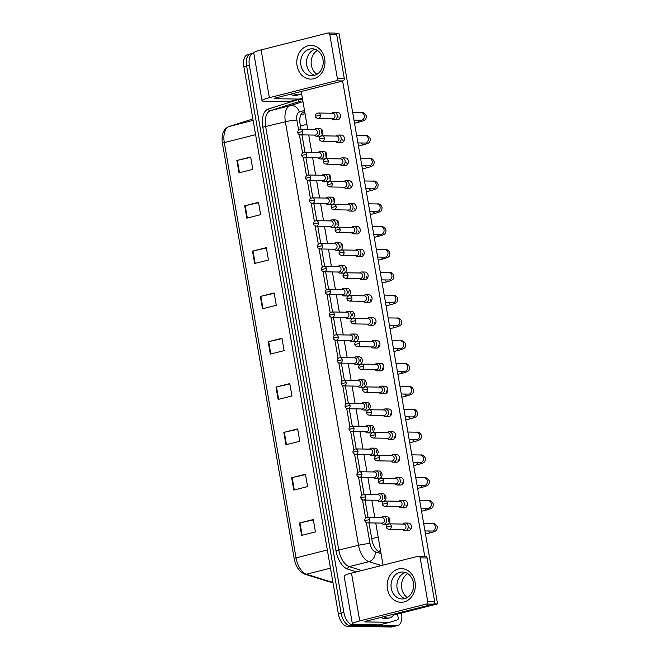 <?xml version="1.0" encoding="UTF-8"?>
<svg xmlns="http://www.w3.org/2000/svg" width="660" height="660" viewBox="0 0 660 660"><rect width="100%" height="100%" fill="white"/><g stroke="black" fill="none" stroke-linecap="round" stroke-linejoin="round"><path stroke-width="0.99" d="M305.011 113.454L300.721 115.154M401.495 613.016L401.552 613.355A12.631 6.748 -104.2 0 1 397.733 625.49L394.969 626.191A12.631 6.748 -104.2 0 1 394.003 626.299L350.179 625.622A12.631 6.748 -104.2 0 1 341.121 613.156L246.625 66.041A12.631 6.748 -104.2 0 1 250.445 53.905L247.681 54.599A12.631 6.748 -104.2 0 0 243.862 66.743L338.365 613.849A12.631 6.748 -104.2 0 0 347.416 626.323L391.248 627A12.631 6.748 -104.2 0 0 392.213 626.893L394.969 626.191A12.631 6.748 -104.2 0 1 394.003 626.299L350.179 625.622A12.631 6.748 -104.2 0 1 341.121 613.156L246.625 66.041A12.631 6.748 -104.2 0 1 250.445 53.905A12.631 6.748 -104.2 0 1 251.41 53.79M252.516 251.122L266.326 247.632L268.455 259.99L254.653 263.48L252.516 251.122L253.027 251.006L255.164 263.356M244.695 205.804L258.497 202.315L260.634 214.673L246.823 218.163L244.695 205.804L245.198 205.689L247.335 218.039M236.866 160.487L250.668 156.998L252.805 169.356L239.002 172.846L236.866 160.487L237.369 160.363L239.506 172.722M276.004 387.082L289.806 383.584L291.943 395.942L278.14 399.44L276.004 387.082L276.507 386.958L278.644 399.308M283.833 432.399L297.635 428.901L299.772 441.26L285.962 444.757L283.833 432.399L284.336 432.275L286.473 444.626M291.654 477.716L305.464 474.218L307.593 486.577L293.791 490.075L291.654 477.716L292.165 477.592L294.302 489.943M299.483 523.034L313.294 519.535L315.422 531.894L301.62 535.392L299.483 523.034L299.995 522.91L302.123 535.26M260.345 296.439L274.147 292.949L276.284 305.308L262.482 308.798L260.345 296.439L260.857 296.323L262.985 308.674M268.174 341.756L281.977 338.266L284.113 350.625L270.311 354.123L268.174 341.756L268.686 341.641L270.814 353.991M282.043 338.638L268.686 341.641M274.213 293.32L260.857 296.323M313.351 519.907L299.995 522.91M305.522 474.589L292.165 477.592M297.701 429.272L284.336 432.275M289.872 383.955L276.507 386.958M250.734 157.361L237.369 160.363M258.563 202.686L245.198 205.689M266.384 248.003L253.027 251.006M397.733 625.49A12.631 6.748 -104.2 0 1 396.767 625.606L352.943 624.921A12.631 6.748 -104.2 0 1 343.885 612.455L249.381 65.348A12.631 6.748 -104.2 0 1 253.201 53.204A12.631 6.748 -104.2 0 1 253.786 53.105M368.989 522.893L371.902 539.723A12.631 6.748 75.8 0 0 379.723 551.983L380.812 552.321M304.705 111.705L303.724 112.018A12.631 6.748 75.8 0 0 300.11 124.096L301.026 129.401M301.975 134.887L304.969 152.221M305.918 157.715L308.913 175.048M309.862 180.535L312.848 197.868M313.797 203.362L316.792 220.696M317.74 226.182L320.735 243.515M321.684 249.01L324.679 266.343M325.627 271.829L328.622 289.162M329.571 294.657L332.566 311.99M333.514 317.476L336.509 334.81M337.458 340.304L340.445 357.637M341.393 363.124L344.388 380.457M345.337 385.951L348.332 403.285M349.28 408.771L352.275 426.104M353.224 431.599L356.218 448.932M357.167 454.427L360.162 471.76M361.111 477.246L364.105 494.579M365.054 500.074L368.049 517.407M402.831 529.534L403.012 529.724A3.787 3.168 -89.1 0 0 405.017 530.623A3.787 3.168 -89.1 0 0 405.718 530.541A3.787 3.168 -89.1 0 0 408.185 526.045A3.787 3.168 -89.1 0 0 405.141 523.042A3.787 3.168 -89.1 0 0 404.44 523.124A3.787 3.168 -89.1 0 0 403.103 523.875L402.913 524.057M391.339 526.02A2.739 2.293 -89.1 0 1 389.053 529.32L403.656 529.551A2.739 2.293 -89.1 0 0 404.159 529.485A2.739 2.293 -89.1 0 0 405.941 526.243A2.739 2.293 -89.1 0 0 403.738 524.073L389.136 523.85C387.098 524.296 386.183 525.36 386.397 527.051L391.339 526.02A2.739 2.293 -89.1 0 0 389.136 523.85M381.257 523.083L381.447 523.273A3.787 3.168 -89.1 0 0 383.443 524.172A3.787 3.168 -89.1 0 0 384.145 524.089A3.787 3.168 -89.1 0 0 386.661 520.014A3.787 3.168 -89.1 0 0 383.567 516.59A3.787 3.168 -89.1 0 0 382.866 516.673A3.787 3.168 -89.1 0 0 381.538 517.423L381.34 517.613M369.765 519.568A2.739 2.293 -89.1 0 1 367.48 522.868L382.082 523.099A2.739 2.293 -89.1 0 0 382.585 523.034A2.739 2.293 -89.1 0 0 384.367 519.791A2.739 2.293 -89.1 0 0 382.165 517.621L367.562 517.399C365.524 517.844 364.609 518.909 364.823 520.6L369.765 519.568A2.739 2.293 -89.1 0 0 367.562 517.399M398.887 506.715L399.077 506.896A3.787 3.168 -89.1 0 0 401.082 507.796A3.787 3.168 -89.1 0 0 401.775 507.713A3.787 3.168 -89.1 0 0 404.242 503.225A3.787 3.168 -89.1 0 0 401.197 500.222A3.787 3.168 -89.1 0 0 400.496 500.296A3.787 3.168 -89.1 0 0 399.168 501.055L398.97 501.237M387.395 503.192A2.739 2.293 -89.1 0 1 385.11 506.501L399.712 506.723A2.739 2.293 -89.1 0 0 400.216 506.665A2.739 2.293 -89.1 0 0 401.998 503.415A2.739 2.293 -89.1 0 0 399.795 501.254L385.192 501.022C383.155 501.468 382.239 502.532 382.453 504.223L387.395 503.192A2.739 2.293 -89.1 0 0 385.192 501.022M394.944 483.887L395.134 484.077A3.787 3.168 -89.1 0 0 397.138 484.976A3.787 3.168 -89.1 0 0 397.832 484.894A3.787 3.168 -89.1 0 0 400.298 480.397A3.787 3.168 -89.1 0 0 397.254 477.394A3.787 3.168 -89.1 0 0 396.553 477.477A3.787 3.168 -89.1 0 0 395.224 478.228L395.026 478.409M383.452 480.364A2.739 2.293 -89.1 0 1 381.166 483.673L395.769 483.904A2.739 2.293 -89.1 0 0 396.272 483.838A2.739 2.293 -89.1 0 0 398.054 480.595A2.739 2.293 -89.1 0 0 395.851 478.426L381.249 478.203C379.211 478.64 378.304 479.713 378.51 481.404L383.452 480.364A2.739 2.293 -89.1 0 0 381.249 478.203M391 461.06L391.19 461.249A3.787 3.168 -89.1 0 0 393.195 462.148A3.787 3.168 -89.1 0 0 393.896 462.066A3.787 3.168 -89.1 0 0 396.355 457.578A3.787 3.168 -89.1 0 0 393.31 454.567A3.787 3.168 -89.1 0 0 392.609 454.649A3.787 3.168 -89.1 0 0 391.281 455.408L391.091 455.59M379.508 457.545A2.739 2.293 -89.1 0 1 377.223 460.853L391.825 461.076A2.739 2.293 -89.1 0 0 392.329 461.018A2.739 2.293 -89.1 0 0 394.111 457.768A2.739 2.293 -89.1 0 0 391.908 455.598L377.305 455.375C375.268 455.821 374.36 456.885 374.566 458.576L379.508 457.545A2.739 2.293 -89.1 0 0 377.305 455.375M387.057 438.24L387.247 438.43A3.787 3.168 -89.1 0 0 389.251 439.329A3.787 3.168 -89.1 0 0 389.953 439.246A3.787 3.168 -89.1 0 0 392.42 434.75A3.787 3.168 -89.1 0 0 389.367 431.747A3.787 3.168 -89.1 0 0 388.666 431.83A3.787 3.168 -89.1 0 0 387.337 432.581L387.148 432.762M375.565 434.717A2.739 2.293 -89.1 0 1 373.279 438.026L387.882 438.257A2.739 2.293 -89.1 0 0 388.385 438.19A2.739 2.293 -89.1 0 0 390.167 434.948A2.739 2.293 -89.1 0 0 387.964 432.779L373.37 432.547C371.332 432.993 370.417 434.065 370.623 435.757L375.565 434.717A2.739 2.293 -89.1 0 0 373.37 432.547M377.314 500.263L377.503 500.453A3.787 3.168 -89.1 0 0 379.508 501.344A3.787 3.168 -89.1 0 0 380.201 501.262A3.787 3.168 -89.1 0 0 382.726 497.186A3.787 3.168 -89.1 0 0 379.624 493.771A3.787 3.168 -89.1 0 0 378.923 493.853A3.787 3.168 -89.1 0 0 377.594 494.604L377.396 494.785M365.822 496.741A2.739 2.293 -89.1 0 1 363.536 500.049L378.139 500.272A2.739 2.293 -89.1 0 0 378.642 500.214A2.739 2.293 -89.1 0 0 380.424 496.972A2.739 2.293 -89.1 0 0 378.221 494.802L363.619 494.571C361.581 495.016 360.673 496.089 360.88 497.772L365.822 496.741A2.739 2.293 -89.1 0 0 363.619 494.571M373.37 477.436L373.56 477.626A3.787 3.168 -89.1 0 0 375.565 478.525A3.787 3.168 -89.1 0 0 376.266 478.442A3.787 3.168 -89.1 0 0 378.782 474.367A3.787 3.168 -89.1 0 0 375.68 470.943A3.787 3.168 -89.1 0 0 374.979 471.026A3.787 3.168 -89.1 0 0 373.651 471.776L373.461 471.966M361.878 473.921A2.739 2.293 -89.1 0 1 359.593 477.221L374.195 477.452A2.739 2.293 -89.1 0 0 374.698 477.386A2.739 2.293 -89.1 0 0 376.48 474.144A2.739 2.293 -89.1 0 0 374.278 471.974L359.675 471.752C357.637 472.197 356.73 473.261 356.936 474.952L361.878 473.921A2.739 2.293 -89.1 0 0 359.675 471.752M369.427 454.616L369.616 454.806A3.787 3.168 -89.1 0 0 371.621 455.697A3.787 3.168 -89.1 0 0 372.322 455.614A3.787 3.168 -89.1 0 0 374.839 451.539A3.787 3.168 -89.1 0 0 371.737 448.123A3.787 3.168 -89.1 0 0 371.036 448.206A3.787 3.168 -89.1 0 0 369.707 448.957L369.517 449.138M357.935 451.093A2.739 2.293 -89.1 0 1 355.649 454.402L370.252 454.624A2.739 2.293 -89.1 0 0 370.755 454.567A2.739 2.293 -89.1 0 0 372.537 451.324A2.739 2.293 -89.1 0 0 370.334 449.155L355.74 448.924C353.702 449.369 352.786 450.433 352.993 452.125L357.935 451.093A2.739 2.293 -89.1 0 0 355.74 448.924M394.053 614.336A21.054 11.253 -104.2 0 1 389.623 617.875A21.054 11.253 -104.2 0 1 388.014 618.057A21.054 11.253 -104.2 0 1 383.757 616.696M389.623 617.875L386.867 618.577A21.054 11.253 -104.2 0 1 385.258 618.758A21.054 11.253 -104.2 0 1 380.993 617.389M301.562 93.522A21.054 11.253 -104.2 0 1 299.252 94.66A21.054 11.253 -104.2 0 1 297.643 94.842A21.054 11.253 -104.2 0 1 293.378 93.481M299.252 94.66L296.488 95.362A21.054 11.253 -104.2 0 1 294.88 95.543A21.054 11.253 -104.2 0 1 290.614 94.174M415.049 581.971A16.846 14.091 90.9 0 1 404.093 601.945A16.846 14.091 90.9 0 1 387.445 588.959A16.846 14.091 90.9 0 1 398.401 568.986A16.846 14.091 90.9 0 1 415.049 581.971M391.273 588.283A13.48 11.278 -89.1 0 0 402.105 598.958A13.48 11.278 -89.1 0 0 413.358 582.689A13.48 11.278 -89.1 0 0 402.526 572.005A13.48 11.278 -89.1 0 0 391.273 588.283M405.042 598.546A13.48 11.278 90.9 0 1 397.122 588.373A13.48 11.278 90.9 0 1 405.446 572.517A13.48 11.278 90.9 0 0 397.122 588.373A13.48 11.278 90.9 0 0 405.042 598.546M397.518 614.014L398.178 617.809A2.104 1.122 75.8 0 1 397.576 619.822L389.846 622.273A2.104 1.122 75.8 0 1 389.812 622.281A2.104 1.122 75.8 0 1 389.647 622.297L365.533 621.926A4.207 0.511 170.2 0 1 364.832 621.769A4.207 0.511 170.2 0 1 366.671 621.019L433.282 604.156L426.36 604.048A2.104 1.766 -89.1 0 0 427.73 601.557L434.651 601.664A2.104 1.766 90.9 0 1 433.282 604.156M389.771 622.289L379.492 624.896A2.104 1.122 -104.2 0 1 379.459 624.904A2.104 1.122 -104.2 0 1 379.294 624.921L355.179 624.55A16.846 2.03 -9.8 0 1 352.382 623.923A16.846 2.03 -9.8 0 1 359.749 620.911L426.36 604.048M352.382 623.923L344.124 576.13A16.846 2.03 -9.8 0 1 351.499 573.119L418.102 556.264A2.104 1.766 -89.1 0 1 420.181 557.881L427.73 601.557M418.489 556.215L425.411 556.322A2.104 1.766 90.9 0 1 427.103 557.989L434.651 601.664M324.679 58.756A16.846 14.091 90.9 0 1 313.723 78.73A16.846 14.091 90.9 0 1 297.066 65.744A16.846 14.091 90.9 0 1 308.03 45.771A16.846 14.091 90.9 0 1 324.679 58.756M300.894 65.059A13.48 11.278 -89.1 0 0 311.726 75.743A13.48 11.278 -89.1 0 0 322.979 59.474A13.48 11.278 -89.1 0 0 312.147 48.79A13.48 11.278 -89.1 0 0 300.894 65.059M314.663 75.322A13.48 11.278 90.9 0 1 306.751 65.15A13.48 11.278 90.9 0 1 315.067 49.302A13.48 11.278 90.9 0 0 306.751 65.15A13.48 11.278 90.9 0 0 314.663 75.322M299.401 99.074L289.113 101.673A2.104 1.122 -104.2 0 1 289.08 101.689A2.104 1.122 -104.2 0 1 288.923 101.706L264.8 101.326A16.846 2.03 -9.8 0 1 262.003 100.7A16.846 2.03 -9.8 0 1 269.379 97.697L335.981 80.834A2.104 1.766 -89.1 0 0 337.351 78.342L344.272 78.449A2.104 1.766 90.9 0 1 342.903 80.941L276.301 97.804A4.207 0.511 170.2 0 0 274.453 98.554A4.207 0.511 170.2 0 0 275.154 98.711L299.277 99.082A2.104 1.122 75.8 0 0 299.434 99.066A2.104 1.122 75.8 0 0 299.467 99.058L302.363 98.142M262.003 100.7L253.753 52.915A16.846 2.03 -9.8 0 1 261.121 49.904L327.731 33.05A2.104 1.766 -89.1 0 1 329.81 34.666L337.351 78.342M328.119 33L335.041 33.107A2.104 1.766 90.9 0 1 336.732 34.774L344.272 78.449M316.544 128.584L319.795 128.634A3.787 3.168 90.9 0 1 322.847 131.645A3.787 3.168 90.9 0 1 319.679 136.216L316.429 136.166A3.787 3.168 -89.1 0 0 317.13 136.084A3.787 3.168 -89.1 0 0 319.646 132.008A3.787 3.168 -89.1 0 0 316.544 128.584A3.787 3.168 -89.1 0 0 315.843 128.667A3.787 3.168 -89.1 0 0 314.515 129.426L314.325 129.607M320.488 151.412L323.738 151.462A3.787 3.168 90.9 0 1 326.791 154.465A3.787 3.168 90.9 0 1 323.623 159.043L320.372 158.994A3.787 3.168 -89.1 0 0 321.065 158.911A3.787 3.168 -89.1 0 0 323.59 154.828A3.787 3.168 -89.1 0 0 320.488 151.412A3.787 3.168 -89.1 0 0 319.786 151.495A3.787 3.168 -89.1 0 0 318.458 152.245L318.268 152.427M324.431 174.232L327.682 174.281A3.787 3.168 90.9 0 1 330.726 177.292A3.787 3.168 90.9 0 1 327.566 181.863L324.316 181.813A3.787 3.168 -89.1 0 0 325.009 181.731A3.787 3.168 -89.1 0 0 327.525 177.655A3.787 3.168 -89.1 0 0 324.431 174.232A3.787 3.168 -89.1 0 0 323.73 174.314A3.787 3.168 -89.1 0 0 322.402 175.073L322.204 175.255M328.375 197.06L331.625 197.109A3.787 3.168 90.9 0 1 334.67 200.112A3.787 3.168 90.9 0 1 331.51 204.691L328.251 204.641A3.787 3.168 -89.1 0 0 328.952 204.559A3.787 3.168 -89.1 0 0 331.468 200.475A3.787 3.168 -89.1 0 0 328.375 197.06A3.787 3.168 -89.1 0 0 327.673 197.142A3.787 3.168 -89.1 0 0 326.345 197.893L326.147 198.074M332.318 219.879L335.569 219.937A3.787 3.168 90.9 0 1 338.613 222.94A3.787 3.168 90.9 0 1 335.453 227.51L332.195 227.461A3.787 3.168 -89.1 0 0 332.896 227.378A3.787 3.168 -89.1 0 0 335.412 223.303A3.787 3.168 -89.1 0 0 332.318 219.879A3.787 3.168 -89.1 0 0 331.617 219.962A3.787 3.168 -89.1 0 0 330.28 220.721L330.091 220.902M336.253 242.707L339.512 242.756A3.787 3.168 90.9 0 1 342.557 245.759A3.787 3.168 90.9 0 1 339.388 250.338L336.138 250.288A3.787 3.168 -89.1 0 0 336.839 250.206A3.787 3.168 -89.1 0 0 339.355 246.122A3.787 3.168 -89.1 0 0 336.253 242.707A3.787 3.168 -89.1 0 0 335.56 242.789A3.787 3.168 -89.1 0 0 334.224 243.54L334.034 243.721M334.174 112.216L337.425 112.266A3.787 3.168 90.9 0 1 340.477 115.269A3.787 3.168 90.9 0 1 337.31 119.848L334.059 119.79A3.787 3.168 -89.1 0 0 334.76 119.716A3.787 3.168 -89.1 0 0 337.227 115.219A3.787 3.168 -89.1 0 0 334.174 112.216A3.787 3.168 -89.1 0 0 333.473 112.299A3.787 3.168 -89.1 0 0 332.145 113.05L331.955 113.231M339.636 118.693A3.787 3.168 90.9 0 1 338.877 116.911M338.118 135.036L341.368 135.085A3.787 3.168 90.9 0 1 344.421 138.088A3.787 3.168 90.9 0 1 341.253 142.667L338.002 142.618A3.787 3.168 -89.1 0 0 338.704 142.535A3.787 3.168 -89.1 0 0 341.162 138.039A3.787 3.168 -89.1 0 0 338.118 135.036A3.787 3.168 -89.1 0 0 337.417 135.118A3.787 3.168 -89.1 0 0 336.088 135.869L335.899 136.059M343.579 141.512A3.787 3.168 90.9 0 1 342.82 139.738M342.061 157.864L345.312 157.913A3.787 3.168 90.9 0 1 348.356 160.916A3.787 3.168 90.9 0 1 345.197 165.495L341.946 165.445A3.787 3.168 -89.1 0 0 342.639 165.363A3.787 3.168 -89.1 0 0 345.106 160.867A3.787 3.168 -89.1 0 0 342.061 157.864A3.787 3.168 -89.1 0 0 341.36 157.946A3.787 3.168 -89.1 0 0 340.032 158.697L339.834 158.879M347.523 164.34A3.787 3.168 90.9 0 1 346.764 162.558M346.005 180.683L349.255 180.733A3.787 3.168 90.9 0 1 352.3 183.736A3.787 3.168 90.9 0 1 349.14 188.314L345.889 188.265A3.787 3.168 -89.1 0 0 346.582 188.182A3.787 3.168 -89.1 0 0 349.049 183.686A3.787 3.168 -89.1 0 0 346.005 180.683A3.787 3.168 -89.1 0 0 345.304 180.766A3.787 3.168 -89.1 0 0 343.975 181.525L343.777 181.706M351.466 187.16A3.787 3.168 90.9 0 1 350.707 185.386M349.948 203.511L353.199 203.56A3.787 3.168 90.9 0 1 356.243 206.563A3.787 3.168 90.9 0 1 353.084 211.142L349.825 211.093A3.787 3.168 -89.1 0 0 350.526 211.01A3.787 3.168 -89.1 0 0 352.993 206.514A3.787 3.168 -89.1 0 0 349.948 203.511A3.787 3.168 -89.1 0 0 349.247 203.593A3.787 3.168 -89.1 0 0 347.911 204.344L347.721 204.526M355.402 209.987A3.787 3.168 90.9 0 1 354.643 208.205M353.884 226.33L357.142 226.38A3.787 3.168 90.9 0 1 360.187 229.391A3.787 3.168 90.9 0 1 357.019 233.962L353.768 233.912A3.787 3.168 -89.1 0 0 354.469 233.83A3.787 3.168 -89.1 0 0 356.936 229.334A3.787 3.168 -89.1 0 0 353.884 226.33A3.787 3.168 -89.1 0 0 353.191 226.413A3.787 3.168 -89.1 0 0 351.854 227.172L351.664 227.353M359.345 232.807A3.787 3.168 90.9 0 1 358.586 231.033M340.197 265.526L343.456 265.584A3.787 3.168 90.9 0 1 346.5 268.587A3.787 3.168 90.9 0 1 343.332 273.158L340.082 273.108A3.787 3.168 -89.1 0 0 340.783 273.025A3.787 3.168 -89.1 0 0 343.299 268.95A3.787 3.168 -89.1 0 0 340.197 265.526A3.787 3.168 -89.1 0 0 339.504 265.609A3.787 3.168 -89.1 0 0 338.167 266.368L337.978 266.549M344.14 288.354L347.391 288.403A3.787 3.168 90.9 0 1 350.443 291.406A3.787 3.168 90.9 0 1 347.275 295.985L344.025 295.936A3.787 3.168 -89.1 0 0 344.726 295.853A3.787 3.168 -89.1 0 0 347.242 291.769A3.787 3.168 -89.1 0 0 344.14 288.354A3.787 3.168 -89.1 0 0 343.439 288.436A3.787 3.168 -89.1 0 0 342.111 289.187L341.921 289.369M348.084 311.173L351.334 311.231A3.787 3.168 90.9 0 1 354.387 314.234A3.787 3.168 90.9 0 1 351.219 318.805L347.968 318.755A3.787 3.168 -89.1 0 0 348.67 318.673A3.787 3.168 -89.1 0 0 351.186 314.597A3.787 3.168 -89.1 0 0 348.084 311.173A3.787 3.168 -89.1 0 0 347.383 311.256A3.787 3.168 -89.1 0 0 346.054 312.015L345.865 312.197M352.027 334.001L355.278 334.051A3.787 3.168 90.9 0 1 358.322 337.054A3.787 3.168 90.9 0 1 355.162 341.632L351.912 341.583A3.787 3.168 -89.1 0 0 352.605 341.5A3.787 3.168 -89.1 0 0 355.129 337.417A3.787 3.168 -89.1 0 0 352.027 334.001A3.787 3.168 -89.1 0 0 351.326 334.084A3.787 3.168 -89.1 0 0 349.998 334.834L349.8 335.016M355.971 356.829L359.221 356.878A3.787 3.168 90.9 0 1 362.266 359.882A3.787 3.168 90.9 0 1 359.106 364.452L355.847 364.402A3.787 3.168 -89.1 0 0 356.548 364.32A3.787 3.168 -89.1 0 0 359.065 360.245A3.787 3.168 -89.1 0 0 355.971 356.829A3.787 3.168 -89.1 0 0 355.27 356.903A3.787 3.168 -89.1 0 0 353.941 357.662L353.743 357.844M357.827 249.158L361.086 249.208A3.787 3.168 90.9 0 1 364.13 252.211A3.787 3.168 90.9 0 1 360.962 256.789L357.712 256.74A3.787 3.168 -89.1 0 0 358.413 256.658A3.787 3.168 -89.1 0 0 360.88 252.161A3.787 3.168 -89.1 0 0 357.827 249.158A3.787 3.168 -89.1 0 0 357.134 249.241A3.787 3.168 -89.1 0 0 355.798 249.991L355.608 250.173M363.289 255.635A3.787 3.168 90.9 0 1 362.53 253.852M361.771 271.978L365.021 272.027A3.787 3.168 90.9 0 1 368.074 275.038A3.787 3.168 90.9 0 1 364.906 279.609L361.655 279.56A3.787 3.168 -89.1 0 0 362.356 279.477A3.787 3.168 -89.1 0 0 364.823 274.981A3.787 3.168 -89.1 0 0 361.771 271.978A3.787 3.168 -89.1 0 0 361.07 272.06A3.787 3.168 -89.1 0 0 359.741 272.819L359.551 273.001M367.232 278.454A3.787 3.168 90.9 0 1 366.473 276.68M365.714 294.805L368.965 294.855A3.787 3.168 90.9 0 1 372.017 297.858A3.787 3.168 90.9 0 1 368.849 302.437L365.599 302.387A3.787 3.168 -89.1 0 0 366.3 302.305A3.787 3.168 -89.1 0 0 368.758 297.808A3.787 3.168 -89.1 0 0 365.714 294.805A3.787 3.168 -89.1 0 0 365.013 294.888A3.787 3.168 -89.1 0 0 363.685 295.639L363.495 295.82M371.176 301.282A3.787 3.168 90.9 0 1 370.417 299.5M369.658 317.625L372.908 317.674A3.787 3.168 90.9 0 1 375.961 320.686A3.787 3.168 90.9 0 1 372.793 325.256L369.542 325.207A3.787 3.168 -89.1 0 0 370.235 325.124A3.787 3.168 -89.1 0 0 372.702 320.628A3.787 3.168 -89.1 0 0 369.658 317.625A3.787 3.168 -89.1 0 0 368.957 317.707A3.787 3.168 -89.1 0 0 367.628 318.466L367.43 318.648M375.119 324.101A3.787 3.168 90.9 0 1 374.36 322.327M373.601 340.453L376.852 340.502A3.787 3.168 90.9 0 1 379.896 343.505A3.787 3.168 90.9 0 1 376.736 348.084L373.486 348.034A3.787 3.168 -89.1 0 0 374.179 347.952A3.787 3.168 -89.1 0 0 376.645 343.456A3.787 3.168 -89.1 0 0 373.601 340.453A3.787 3.168 -89.1 0 0 372.9 340.535A3.787 3.168 -89.1 0 0 371.572 341.286L371.374 341.467M379.063 346.929A3.787 3.168 90.9 0 1 378.304 345.147M359.914 379.649L363.165 379.698A3.787 3.168 90.9 0 1 366.209 382.701A3.787 3.168 90.9 0 1 363.049 387.28L359.791 387.23A3.787 3.168 -89.1 0 0 360.492 387.148A3.787 3.168 -89.1 0 0 363.008 383.064A3.787 3.168 -89.1 0 0 359.914 379.649A3.787 3.168 -89.1 0 0 359.213 379.731A3.787 3.168 -89.1 0 0 357.877 380.482L357.687 380.663M363.85 402.476L367.108 402.526A3.787 3.168 90.9 0 1 370.153 405.529A3.787 3.168 90.9 0 1 366.985 410.099L363.734 410.05A3.787 3.168 -89.1 0 0 364.435 409.967A3.787 3.168 -89.1 0 0 366.952 405.892A3.787 3.168 -89.1 0 0 363.85 402.476A3.787 3.168 -89.1 0 0 363.157 402.55A3.787 3.168 -89.1 0 0 361.82 403.31L361.63 403.491M367.793 425.296L371.052 425.345A3.787 3.168 90.9 0 1 374.096 428.348A3.787 3.168 90.9 0 1 370.928 432.927L367.678 432.877A3.787 3.168 -89.1 0 0 368.379 432.795A3.787 3.168 -89.1 0 0 370.895 428.719A3.787 3.168 -89.1 0 0 367.793 425.296A3.787 3.168 -89.1 0 0 367.1 425.378A3.787 3.168 -89.1 0 0 365.764 426.129L365.574 426.319M377.545 363.272L380.795 363.33A3.787 3.168 90.9 0 1 383.839 366.333A3.787 3.168 90.9 0 1 380.68 370.903L377.421 370.854A3.787 3.168 -89.1 0 0 378.122 370.772A3.787 3.168 -89.1 0 0 380.589 366.284A3.787 3.168 -89.1 0 0 377.545 363.272A3.787 3.168 -89.1 0 0 376.843 363.355A3.787 3.168 -89.1 0 0 375.507 364.114L375.317 364.295M382.998 369.748A3.787 3.168 90.9 0 1 382.239 367.975M381.488 386.1L384.739 386.149A3.787 3.168 90.9 0 1 387.783 389.152A3.787 3.168 90.9 0 1 384.615 393.731L381.364 393.682A3.787 3.168 -89.1 0 0 382.066 393.599A3.787 3.168 -89.1 0 0 384.532 389.103A3.787 3.168 -89.1 0 0 381.488 386.1A3.787 3.168 -89.1 0 0 380.787 386.183A3.787 3.168 -89.1 0 0 379.45 386.933L379.261 387.115M386.941 392.576A3.787 3.168 90.9 0 1 386.183 390.794M371.737 448.123L374.987 448.173A3.787 3.168 90.9 0 1 378.04 451.176A3.787 3.168 90.9 0 1 374.872 455.746L371.621 455.697M375.68 470.943L378.931 470.992A3.787 3.168 90.9 0 1 381.983 473.995A3.787 3.168 90.9 0 1 378.815 478.574L375.565 478.525M379.624 493.771L382.874 493.82A3.787 3.168 90.9 0 1 385.918 496.823A3.787 3.168 90.9 0 1 382.759 501.394L379.508 501.344M389.367 431.747L392.617 431.797A3.787 3.168 90.9 0 1 395.67 434.8A3.787 3.168 90.9 0 1 392.502 439.379L389.251 439.329M394.828 438.223A3.787 3.168 90.9 0 1 394.07 436.441M393.31 454.567L396.561 454.624A3.787 3.168 90.9 0 1 399.613 457.627A3.787 3.168 90.9 0 1 396.445 462.198L393.195 462.148M398.772 461.043A3.787 3.168 90.9 0 1 398.013 459.269M397.254 477.394L400.504 477.444A3.787 3.168 90.9 0 1 403.557 480.447A3.787 3.168 90.9 0 1 400.389 485.026L397.138 484.976M402.715 483.871A3.787 3.168 90.9 0 1 401.957 482.089M401.197 500.222L404.448 500.272A3.787 3.168 90.9 0 1 407.492 503.275A3.787 3.168 90.9 0 1 404.332 507.845L401.082 507.796M406.659 506.698A3.787 3.168 90.9 0 1 405.9 504.916M385.423 408.919L388.682 408.977A3.787 3.168 90.9 0 1 391.726 411.98A3.787 3.168 90.9 0 1 388.558 416.551L385.308 416.501A3.787 3.168 -89.1 0 0 386.009 416.419A3.787 3.168 -89.1 0 0 388.476 411.931A3.787 3.168 -89.1 0 0 385.423 408.919A3.787 3.168 -89.1 0 0 384.73 409.002A3.787 3.168 -89.1 0 0 383.394 409.761L383.204 409.942M390.885 415.396A3.787 3.168 90.9 0 1 390.126 413.622M383.567 516.59L386.818 516.64A3.787 3.168 90.9 0 1 389.862 519.643A3.787 3.168 90.9 0 1 386.702 524.221L383.443 524.172M405.141 523.042L408.391 523.091A3.787 3.168 90.9 0 1 411.436 526.094A3.787 3.168 90.9 0 1 408.276 530.673L405.017 530.623M410.594 529.518A3.787 3.168 90.9 0 1 409.843 527.736M316.99 74.283A13.48 11.278 90.9 0 1 311.363 65.224A13.48 11.278 90.9 0 1 317.361 50.416M407.36 597.498A13.48 11.278 90.9 0 1 401.742 588.439A13.48 11.278 90.9 0 1 407.731 573.631M325.19 156.106A3.787 3.168 90.9 0 1 326.032 152.691M333.077 201.754A3.787 3.168 90.9 0 1 333.911 198.338M340.956 247.401A3.787 3.168 90.9 0 1 341.798 243.986M348.843 293.048A3.787 3.168 90.9 0 1 349.685 289.633M356.73 338.695A3.787 3.168 90.9 0 1 357.563 335.28M368.552 407.171A3.787 3.168 90.9 0 1 369.394 403.747M376.439 452.818A3.787 3.168 90.9 0 1 377.281 449.394M384.326 498.465A3.787 3.168 90.9 0 1 385.168 495.041M388.27 521.293A3.787 3.168 90.9 0 1 389.103 517.869M336.204 33.66L339.058 33.709L437.547 603.892L396.132 614.369L393.121 614.32M380.383 475.645A3.787 3.168 90.9 0 1 381.224 472.222M372.496 429.998A3.787 3.168 90.9 0 1 373.337 426.574M364.609 384.343A3.787 3.168 90.9 0 1 365.45 380.927M360.673 361.523A3.787 3.168 90.9 0 1 361.507 358.099M352.786 315.876A3.787 3.168 90.9 0 1 353.628 312.452M344.899 270.229A3.787 3.168 90.9 0 1 345.741 266.805M337.012 224.582A3.787 3.168 90.9 0 1 337.854 221.158M329.134 178.934A3.787 3.168 90.9 0 1 329.967 175.511M321.247 133.287A3.787 3.168 90.9 0 1 322.088 129.863M342.631 81.015L424.727 556.314M383.031 565.141L375.746 523M374.798 517.506L371.803 500.173M370.854 494.686L367.867 477.353M366.919 471.859L363.924 454.526M362.975 449.039L359.98 431.706M359.032 426.212L356.037 408.878M355.088 403.392L352.093 386.059M351.145 380.564L348.15 363.231M347.201 357.745L344.207 340.411M343.258 334.917L340.263 317.584M339.322 312.097L336.328 294.764M335.379 289.27L332.384 271.936M331.435 266.45L328.441 249.117M327.492 243.623L324.497 226.289M323.548 220.803L320.554 203.47M319.605 197.975L316.61 180.642M315.661 175.156L312.667 157.822M311.726 152.328L308.731 134.995M307.783 129.5L301.216 91.493M437.547 603.892L433.917 603.834M383.122 415.412L383.303 415.602A3.787 3.168 -89.1 0 0 385.308 416.501M371.621 411.898A2.739 2.293 -89.1 0 1 369.336 415.206L383.938 415.429A2.739 2.293 -89.1 0 0 384.45 415.371A2.739 2.293 -89.1 0 0 386.224 412.12A2.739 2.293 -89.1 0 0 384.029 409.951L369.427 409.728C367.389 410.173 366.473 411.238 366.688 412.929L371.621 411.898A2.739 2.293 -89.1 0 0 369.427 409.728M379.178 392.593L379.36 392.782A3.787 3.168 -89.1 0 0 381.364 393.682M367.686 389.07A2.739 2.293 -89.1 0 1 365.401 392.378L379.995 392.601A2.739 2.293 -89.1 0 0 380.507 392.543A2.739 2.293 -89.1 0 0 382.288 389.301A2.739 2.293 -89.1 0 0 380.086 387.131L365.483 386.9C363.445 387.346 362.53 388.418 362.744 390.109L367.686 389.07A2.739 2.293 -89.1 0 0 365.483 386.9M375.235 369.765L375.416 369.955A3.787 3.168 -89.1 0 0 377.421 370.854M363.742 366.25A2.739 2.293 -89.1 0 1 361.457 369.55L376.06 369.781A2.739 2.293 -89.1 0 0 376.563 369.724A2.739 2.293 -89.1 0 0 378.345 366.473A2.739 2.293 -89.1 0 0 376.142 364.303L361.54 364.081C359.502 364.526 358.586 365.59 358.801 367.282L363.742 366.25A2.739 2.293 -89.1 0 0 361.54 364.081M365.491 431.788L365.673 431.978A3.787 3.168 -89.1 0 0 367.678 432.877M353.991 428.274A2.739 2.293 -89.1 0 1 351.706 431.574L366.308 431.805A2.739 2.293 -89.1 0 0 366.811 431.739A2.739 2.293 -89.1 0 0 368.593 428.497A2.739 2.293 -89.1 0 0 366.399 426.327L351.796 426.104C349.759 426.55 348.843 427.614 349.058 429.305L353.991 428.274A2.739 2.293 -89.1 0 0 351.796 426.104M361.548 408.969L361.729 409.15A3.787 3.168 -89.1 0 0 363.734 410.05M350.056 405.446A2.739 2.293 -89.1 0 1 347.77 408.754L362.365 408.977A2.739 2.293 -89.1 0 0 362.876 408.919A2.739 2.293 -89.1 0 0 364.65 405.677A2.739 2.293 -89.1 0 0 362.455 403.507L347.853 403.276C345.815 403.722 344.899 404.786 345.114 406.477L350.056 405.446A2.739 2.293 -89.1 0 0 347.853 403.276M357.604 386.141L357.786 386.331A3.787 3.168 -89.1 0 0 359.791 387.23M346.112 382.627A2.739 2.293 -89.1 0 1 343.827 385.927L358.429 386.158A2.739 2.293 -89.1 0 0 358.933 386.092A2.739 2.293 -89.1 0 0 360.715 382.849A2.739 2.293 -89.1 0 0 358.512 380.68L343.909 380.457C341.872 380.902 340.956 381.967 341.171 383.658L346.112 382.627A2.739 2.293 -89.1 0 0 343.909 380.457M371.291 346.945L371.481 347.135A3.787 3.168 -89.1 0 0 373.486 348.034M359.799 343.423A2.739 2.293 -89.1 0 1 357.514 346.731L372.116 346.954A2.739 2.293 -89.1 0 0 372.62 346.896A2.739 2.293 -89.1 0 0 374.401 343.654A2.739 2.293 -89.1 0 0 372.199 341.484L357.596 341.253C355.558 341.698 354.643 342.771 354.857 344.462L359.799 343.423A2.739 2.293 -89.1 0 0 357.596 341.253M367.348 324.118L367.537 324.308A3.787 3.168 -89.1 0 0 369.542 325.207M355.855 320.603A2.739 2.293 -89.1 0 1 353.57 323.903L368.173 324.134A2.739 2.293 -89.1 0 0 368.676 324.076A2.739 2.293 -89.1 0 0 370.458 320.826A2.739 2.293 -89.1 0 0 368.255 318.656L353.653 318.433C351.615 318.879 350.707 319.943 350.914 321.635L355.855 320.603A2.739 2.293 -89.1 0 0 353.653 318.433M363.404 301.298L363.594 301.488A3.787 3.168 -89.1 0 0 365.599 302.387M351.912 297.775A2.739 2.293 -89.1 0 1 349.627 301.084L364.229 301.307A2.739 2.293 -89.1 0 0 364.733 301.249A2.739 2.293 -89.1 0 0 366.514 298.007A2.739 2.293 -89.1 0 0 364.312 295.837L349.709 295.606C347.671 296.051 346.764 297.124 346.97 298.815L351.912 297.775A2.739 2.293 -89.1 0 0 349.709 295.606M359.461 278.471L359.65 278.66A3.787 3.168 -89.1 0 0 361.655 279.56M347.968 274.956A2.739 2.293 -89.1 0 1 345.683 278.256L360.286 278.487A2.739 2.293 -89.1 0 0 360.789 278.429A2.739 2.293 -89.1 0 0 362.571 275.179A2.739 2.293 -89.1 0 0 360.368 273.009L345.774 272.786C343.736 273.232 342.82 274.296 343.027 275.987L347.968 274.956A2.739 2.293 -89.1 0 0 345.774 272.786M355.525 255.651L355.707 255.841A3.787 3.168 -89.1 0 0 357.712 256.74M344.025 252.128A2.739 2.293 -89.1 0 1 341.74 255.436L356.342 255.659A2.739 2.293 -89.1 0 0 356.854 255.601A2.739 2.293 -89.1 0 0 358.627 252.359A2.739 2.293 -89.1 0 0 356.433 250.189L341.83 249.959C339.793 250.404 338.877 251.476 339.091 253.168L344.025 252.128A2.739 2.293 -89.1 0 0 341.83 249.959M353.661 363.322L353.851 363.503A3.787 3.168 -89.1 0 0 355.847 364.402M342.169 359.799A2.739 2.293 -89.1 0 1 339.883 363.107L354.486 363.33A2.739 2.293 -89.1 0 0 354.989 363.272A2.739 2.293 -89.1 0 0 356.771 360.022A2.739 2.293 -89.1 0 0 354.568 357.86L339.966 357.629C337.928 358.075 337.012 359.139 337.227 360.83L342.169 359.799A2.739 2.293 -89.1 0 0 339.966 357.629M349.717 340.494L349.907 340.684A3.787 3.168 -89.1 0 0 351.912 341.583M338.225 336.971A2.739 2.293 -89.1 0 1 335.94 340.279L350.542 340.51A2.739 2.293 -89.1 0 0 351.046 340.445A2.739 2.293 -89.1 0 0 352.828 337.202A2.739 2.293 -89.1 0 0 350.625 335.033L336.022 334.81C333.985 335.247 333.077 336.32 333.284 338.011L338.225 336.971A2.739 2.293 -89.1 0 0 336.022 334.81M345.774 317.666L345.964 317.856A3.787 3.168 -89.1 0 0 347.968 318.755M334.282 314.152A2.739 2.293 -89.1 0 1 331.996 317.46L346.599 317.683A2.739 2.293 -89.1 0 0 347.102 317.625A2.739 2.293 -89.1 0 0 348.884 314.375A2.739 2.293 -89.1 0 0 346.682 312.205L332.079 311.982C330.041 312.427 329.134 313.492 329.34 315.183L334.282 314.152A2.739 2.293 -89.1 0 0 332.079 311.982M341.83 294.847L342.02 295.036A3.787 3.168 -89.1 0 0 344.025 295.936M330.338 291.324A2.739 2.293 -89.1 0 1 328.053 294.632L342.655 294.863A2.739 2.293 -89.1 0 0 343.159 294.797A2.739 2.293 -89.1 0 0 344.941 291.555A2.739 2.293 -89.1 0 0 342.738 289.385L328.144 289.154C326.106 289.6 325.19 290.672 325.397 292.363L330.338 291.324A2.739 2.293 -89.1 0 0 328.144 289.154M337.895 272.019L338.077 272.209A3.787 3.168 -89.1 0 0 340.082 273.108M326.395 268.504A2.739 2.293 -89.1 0 1 324.109 271.813L338.712 272.036A2.739 2.293 -89.1 0 0 339.215 271.978A2.739 2.293 -89.1 0 0 340.997 268.727A2.739 2.293 -89.1 0 0 338.803 266.558L324.2 266.335C322.162 266.78 321.247 267.844 321.461 269.536L326.395 268.504A2.739 2.293 -89.1 0 0 324.2 266.335M351.582 232.823L351.763 233.013A3.787 3.168 -89.1 0 0 353.768 233.912M340.09 229.309A2.739 2.293 -89.1 0 1 337.804 232.609L352.399 232.84A2.739 2.293 -89.1 0 0 352.91 232.782A2.739 2.293 -89.1 0 0 354.684 229.532A2.739 2.293 -89.1 0 0 352.489 227.362L337.887 227.139C335.849 227.584 334.933 228.649 335.148 230.34L340.09 229.309A2.739 2.293 -89.1 0 0 337.887 227.139M347.638 210.004L347.82 210.194A3.787 3.168 -89.1 0 0 349.825 211.093M336.146 206.481A2.739 2.293 -89.1 0 1 333.861 209.789L348.463 210.012A2.739 2.293 -89.1 0 0 348.967 209.954A2.739 2.293 -89.1 0 0 350.749 206.712A2.739 2.293 -89.1 0 0 348.546 204.542L333.943 204.311C331.906 204.757 330.99 205.829 331.204 207.52L336.146 206.481A2.739 2.293 -89.1 0 0 333.943 204.311M343.695 187.176L343.885 187.366A3.787 3.168 -89.1 0 0 345.889 188.265M332.203 183.661A2.739 2.293 -89.1 0 1 329.917 186.962L344.52 187.192A2.739 2.293 -89.1 0 0 345.023 187.135A2.739 2.293 -89.1 0 0 346.805 183.884A2.739 2.293 -89.1 0 0 344.602 181.714L330 181.492C327.962 181.937 327.046 183.001 327.261 184.693L332.203 183.661A2.739 2.293 -89.1 0 0 330 181.492M339.751 164.356L339.941 164.546A3.787 3.168 -89.1 0 0 341.946 165.445M328.259 160.834A2.739 2.293 -89.1 0 1 325.974 164.142L340.576 164.365A2.739 2.293 -89.1 0 0 341.08 164.307A2.739 2.293 -89.1 0 0 342.862 161.065A2.739 2.293 -89.1 0 0 340.659 158.895L326.057 158.664C324.019 159.109 323.111 160.182 323.317 161.873L328.259 160.834A2.739 2.293 -89.1 0 0 326.057 158.664M335.808 141.529L335.998 141.719A3.787 3.168 -89.1 0 0 338.002 142.618M324.316 138.014A2.739 2.293 -89.1 0 1 322.03 141.314L336.633 141.545A2.739 2.293 -89.1 0 0 337.136 141.487A2.739 2.293 -89.1 0 0 338.918 138.237A2.739 2.293 -89.1 0 0 336.715 136.067L322.113 135.844C320.075 136.29 319.168 137.354 319.374 139.045L324.316 138.014A2.739 2.293 -89.1 0 0 322.113 135.844M331.864 118.709L332.054 118.899A3.787 3.168 -89.1 0 0 334.059 119.79M320.372 115.186A2.739 2.293 -89.1 0 1 318.087 118.495L332.689 118.718A2.739 2.293 -89.1 0 0 333.193 118.66A2.739 2.293 -89.1 0 0 334.975 115.418A2.739 2.293 -89.1 0 0 332.772 113.248L318.178 113.017C316.14 113.462 315.224 114.535 315.43 116.226L320.372 115.186A2.739 2.293 -89.1 0 0 318.178 113.017M333.952 249.2L334.133 249.389A3.787 3.168 -89.1 0 0 336.138 250.288M322.459 245.677A2.739 2.293 -89.1 0 1 320.166 248.985L334.768 249.208A2.739 2.293 -89.1 0 0 335.28 249.15A2.739 2.293 -89.1 0 0 337.054 245.908A2.739 2.293 -89.1 0 0 334.859 243.738L320.257 243.507C318.219 243.952 317.303 245.025 317.518 246.716L322.459 245.677A2.739 2.293 -89.1 0 0 320.257 243.507M330.008 226.372L330.19 226.561A3.787 3.168 -89.1 0 0 332.195 227.461M318.516 222.857A2.739 2.293 -89.1 0 1 316.231 226.157L330.833 226.388A2.739 2.293 -89.1 0 0 331.337 226.33A2.739 2.293 -89.1 0 0 333.118 223.08A2.739 2.293 -89.1 0 0 330.916 220.91L316.313 220.688C314.275 221.133 313.36 222.197 313.574 223.888L318.516 222.857A2.739 2.293 -89.1 0 0 316.313 220.688M326.065 203.552L326.254 203.742A3.787 3.168 -89.1 0 0 328.251 204.641M314.572 200.029A2.739 2.293 -89.1 0 1 312.287 203.338L326.89 203.56A2.739 2.293 -89.1 0 0 327.393 203.503A2.739 2.293 -89.1 0 0 329.175 200.261A2.739 2.293 -89.1 0 0 326.972 198.091L312.37 197.86C310.332 198.305 309.416 199.378 309.631 201.069L314.572 200.029A2.739 2.293 -89.1 0 0 312.37 197.86M322.121 180.725L322.311 180.914A3.787 3.168 -89.1 0 0 324.316 181.813M310.629 177.21A2.739 2.293 -89.1 0 1 308.344 180.51L322.946 180.741A2.739 2.293 -89.1 0 0 323.45 180.683A2.739 2.293 -89.1 0 0 325.231 177.433A2.739 2.293 -89.1 0 0 323.029 175.263L308.426 175.04C306.388 175.486 305.481 176.55 305.687 178.241L310.629 177.21A2.739 2.293 -89.1 0 0 308.426 175.04M318.178 157.905L318.367 158.095A3.787 3.168 -89.1 0 0 320.372 158.994M306.685 154.382A2.739 2.293 -89.1 0 1 304.4 157.69L319.003 157.913A2.739 2.293 -89.1 0 0 319.506 157.856A2.739 2.293 -89.1 0 0 321.288 154.613A2.739 2.293 -89.1 0 0 319.085 152.444L304.483 152.213C302.445 152.658 301.537 153.731 301.744 155.422L306.685 154.382A2.739 2.293 -89.1 0 0 304.483 152.213M314.234 135.077L314.424 135.267A3.787 3.168 -89.1 0 0 316.429 136.166M302.742 131.563A2.739 2.293 -89.1 0 1 300.457 134.863L315.059 135.094A2.739 2.293 -89.1 0 0 315.562 135.036A2.739 2.293 -89.1 0 0 317.344 131.786A2.739 2.293 -89.1 0 0 315.142 129.616L300.539 129.393C298.501 129.838 297.594 130.903 297.8 132.594L302.742 131.563A2.739 2.293 -89.1 0 0 300.539 129.393M378.238 551.265L380.531 550.688M371.72 538.676L378.172 537.042M300.432 125.969L306.892 124.336M301.966 114.419L305.044 113.636M327.327 549.962L296.035 557.881A4.207 0.511 170.2 0 0 294.187 558.632L222.453 143.344A4.207 0.511 -9.8 0 1 224.301 142.593L296.035 557.881A16.846 9.001 75.8 0 0 306.463 574.225L331.271 582.005A16.846 9.001 75.8 0 0 332.912 582.277M332.921 582.343L329.711 581.971A4.207 3.382 107.4 0 0 331.271 582.005L332.797 581.617M222.453 143.344C221.183 134.681 223.344 129.079 228.954 126.53A4.207 3.556 72.4 0 1 229.119 126.481A16.846 9.001 75.8 0 0 224.301 142.593L255.593 134.673M330.47 568.153L306.463 574.225A4.207 3.382 107.4 0 1 304.903 574.2C299.351 571.882 295.779 566.692 294.187 558.632M251.031 119.543A4.207 3.556 72.4 0 1 251.196 119.485A4.207 3.556 72.4 0 1 251.369 119.435L229.119 126.481L253.126 120.409M251.641 119.361A16.846 9.001 75.8 0 0 251.369 119.435L228.954 126.53M391.248 627L396.767 625.606M347.416 626.323L352.943 624.921M338.365 613.849L343.885 612.455M243.862 66.743L249.381 65.348M356.499 571.857L347.713 569.101A18.95 10.131 -104.2 0 1 335.981 550.712L262.82 127.174A18.95 10.131 -104.2 0 1 268.249 109.049L297.916 99.66A2.104 1.782 -107.6 0 0 300.193 101.252L300.465 101.178A16.846 9.001 75.8 0 0 300.193 101.252L270.526 110.649A16.846 9.001 75.8 0 0 265.7 126.761L338.861 550.291A16.846 9.001 75.8 0 0 349.288 566.635L361.713 570.537M297.916 99.66A18.95 10.131 -104.2 0 1 302.717 100.204M381.389 565.554L368.957 561.66L349.288 566.635A2.104 1.691 -72.6 0 0 347.713 569.101M366.415 522.637L370.046 543.634A8.423 4.505 75.8 0 0 375.26 551.809A8.423 6.765 107.4 0 1 368.957 561.66A16.846 9.001 -104.2 0 1 358.528 545.308L335.981 550.712M370.046 543.634A8.423 1.015 170.2 0 0 358.528 545.308L285.376 121.778A16.846 9.001 -104.2 0 1 290.194 105.666L270.526 110.649A2.104 1.782 -107.6 0 1 268.249 109.049M304.483 110.41L299.302 112.051A8.423 7.12 72.4 0 0 290.194 105.666L302.965 101.624M299.302 112.051A8.423 4.505 75.8 0 0 296.893 120.103A8.423 1.015 170.2 0 0 285.376 121.778L262.82 127.174M375.26 551.809L381.034 553.624M296.893 120.103L298.625 130.136M299.401 134.632L302.56 152.963M303.344 157.459L306.504 175.783M307.279 180.279L310.447 198.611M311.223 203.107L314.391 221.43M315.166 225.926L318.334 244.258M319.11 248.754L322.278 267.077M323.053 271.573L326.221 289.905M326.997 294.401L330.165 312.724M330.94 317.229L334.1 335.552M334.884 340.048L338.044 358.372M338.819 362.876L341.987 381.2M342.763 385.696L345.931 404.027M346.706 408.523L349.874 426.847M350.65 431.343L353.818 449.674M354.593 454.171L357.761 472.494M358.537 476.99L361.697 495.322M362.48 499.818L365.64 518.141M432.325 531.036L432.102 531.044A3.787 3.168 -89.1 0 0 435.27 526.465A3.787 3.168 -89.1 0 0 435.22 526.235A3.787 3.168 -89.1 0 0 432.217 523.462C434.197 523.025 435.872 524.098 437.242 526.68C437.019 530.442 437.035 530.92 430.798 532.744A3.787 2.03 -104.2 0 1 430.51 532.777A3.787 2.03 -104.2 0 1 428.439 530.986M428.381 508.208L428.159 508.216A3.787 3.168 -89.1 0 0 431.327 503.646A3.787 3.168 -89.1 0 0 431.277 503.415A3.787 3.168 -89.1 0 0 428.274 500.635C430.254 500.197 431.929 501.27 433.298 503.852C433.076 507.622 433.1 508.093 426.863 509.924A3.787 2.03 -104.2 0 1 426.566 509.957A3.787 2.03 -104.2 0 1 424.495 508.159M424.446 485.389L424.215 485.397A3.787 3.168 -89.1 0 0 427.383 480.818A3.787 3.168 -89.1 0 0 427.334 480.587A3.787 3.168 -89.1 0 0 424.339 477.815C426.31 477.378 427.985 478.451 429.363 481.033C429.132 484.795 429.157 485.265 422.92 487.096A3.787 2.03 -104.2 0 1 422.631 487.13A3.787 2.03 -104.2 0 1 420.552 485.339M420.502 462.561L420.272 462.569A3.787 3.168 -89.1 0 0 423.439 457.999A3.787 3.168 -89.1 0 0 423.39 457.76A3.787 3.168 -89.1 0 0 420.395 454.987C422.367 454.55 424.042 455.623 425.419 458.205C425.188 461.975 425.213 462.445 418.976 464.277A3.787 2.03 -104.2 0 1 418.688 464.31A3.787 2.03 -104.2 0 1 416.608 462.511M416.559 439.741L416.336 439.75A3.787 3.168 -89.1 0 0 419.496 435.171A3.787 3.168 -89.1 0 0 419.455 434.94A3.787 3.168 -89.1 0 0 416.452 432.168C418.423 431.731 420.098 432.803 421.476 435.385C421.245 439.147 421.27 439.618 415.033 441.449A3.787 2.03 -104.2 0 1 414.744 441.482A3.787 2.03 -104.2 0 1 412.673 439.692M351.499 573.119L359.749 620.911M427.103 557.989L420.181 557.881M365.434 621.39L365.533 621.926M379.294 624.921L389.647 622.297M261.121 49.904L269.379 97.697M336.732 34.774L329.81 34.666M275.063 98.175L275.154 98.711M288.923 101.706L299.277 99.082M342.903 80.941L335.981 80.834M412.615 416.914L412.393 416.922A3.787 3.168 -89.1 0 0 415.552 412.343A3.787 3.168 -89.1 0 0 415.511 412.112A3.787 3.168 -89.1 0 0 412.508 409.34C414.48 408.903 416.155 409.975 417.532 412.558C417.301 416.328 417.326 416.798 411.089 418.63A3.787 2.03 -104.2 0 1 410.8 418.663A3.787 2.03 -104.2 0 1 408.73 416.864M408.672 394.094L408.449 394.102A3.787 3.168 -89.1 0 0 411.609 389.524A3.787 3.168 -89.1 0 0 411.568 389.293A3.787 3.168 -89.1 0 0 408.565 386.521C410.545 386.084 412.219 387.156 413.589 389.738C413.358 393.5 413.383 393.971 407.146 395.802A3.787 2.03 -104.2 0 1 406.857 395.835A3.787 2.03 -104.2 0 1 404.786 394.045M404.728 371.266L404.506 371.275A3.787 3.168 -89.1 0 0 407.674 366.696A3.787 3.168 -89.1 0 0 407.624 366.465A3.787 3.168 -89.1 0 0 404.621 363.693C406.601 363.256 408.276 364.328 409.645 366.911C409.423 370.681 409.439 371.151 403.202 372.983A3.787 2.03 -104.2 0 1 402.913 373.015A3.787 2.03 -104.2 0 1 400.843 371.217M400.785 348.447L400.562 348.455A3.787 3.168 -89.1 0 0 403.73 343.876A3.787 3.168 -89.1 0 0 403.681 343.645A3.787 3.168 -89.1 0 0 400.678 340.873C402.658 340.436 404.332 341.509 405.702 344.091C405.479 347.853 405.496 348.323 399.267 350.155A3.787 2.03 -104.2 0 1 398.97 350.188A3.787 2.03 -104.2 0 1 396.899 348.397M396.85 325.619L396.619 325.627A3.787 3.168 -89.1 0 0 399.787 321.049A3.787 3.168 -89.1 0 0 399.737 320.818A3.787 3.168 -89.1 0 0 396.734 318.046C398.714 317.608 400.389 318.681 401.767 321.263C401.536 325.034 401.56 325.504 395.323 327.335A3.787 2.03 -104.2 0 1 395.035 327.368A3.787 2.03 -104.2 0 1 392.956 325.57M392.906 302.8L392.675 302.808A3.787 3.168 -89.1 0 0 395.843 298.229A3.787 3.168 -89.1 0 0 395.794 297.998A3.787 3.168 -89.1 0 0 392.799 295.226C394.771 294.789 396.445 295.861 397.823 298.444C397.592 302.206 397.617 302.676 391.38 304.507A3.787 2.03 -104.2 0 1 391.091 304.54A3.787 2.03 -104.2 0 1 389.012 302.75M388.963 279.972L388.732 279.98A3.787 3.168 -89.1 0 0 391.9 275.401A3.787 3.168 -89.1 0 0 391.85 275.171A3.787 3.168 -89.1 0 0 388.855 272.399C390.827 271.961 392.502 273.034 393.88 275.616C393.649 279.386 393.673 279.856 387.436 281.68A3.787 2.03 -104.2 0 1 387.148 281.721A3.787 2.03 -104.2 0 1 385.077 279.923M385.019 257.152L384.796 257.161A3.787 3.168 -89.1 0 0 387.956 252.582A3.787 3.168 -89.1 0 0 387.915 252.351A3.787 3.168 -89.1 0 0 384.912 249.579C386.884 249.142 388.558 250.214 389.936 252.797C389.705 256.558 389.73 257.029 383.493 258.86A3.787 2.03 -104.2 0 1 383.204 258.893A3.787 2.03 -104.2 0 1 381.133 257.103M381.076 234.325L380.853 234.333A3.787 3.168 -89.1 0 0 384.013 229.754A3.787 3.168 -89.1 0 0 383.971 229.523A3.787 3.168 -89.1 0 0 380.968 226.751C382.94 226.314 384.623 227.386 385.993 229.969C385.762 233.739 385.786 234.209 379.549 236.032A3.787 2.03 -104.2 0 1 379.261 236.065A3.787 2.03 -104.2 0 1 377.19 234.275M377.132 211.505L376.909 211.513A3.787 3.168 -89.1 0 0 380.077 206.935A3.787 3.168 -89.1 0 0 380.028 206.704A3.787 3.168 -89.1 0 0 377.025 203.932C379.005 203.494 380.68 204.559 382.049 207.141C381.826 210.911 381.843 211.382 375.606 213.213A3.787 2.03 -104.2 0 1 375.317 213.246A3.787 2.03 -104.2 0 1 373.246 211.456M373.189 188.677L372.966 188.686A3.787 3.168 -89.1 0 0 376.134 184.107A3.787 3.168 -89.1 0 0 376.084 183.876A3.787 3.168 -89.1 0 0 373.082 181.104C375.061 180.667 376.736 181.739 378.106 184.321C377.883 188.083 377.899 188.562 371.671 190.385A3.787 2.03 -104.2 0 1 371.374 190.418A3.787 2.03 -104.2 0 1 369.303 188.628M369.245 165.858L369.022 165.858A3.787 3.168 -89.1 0 0 372.19 161.287A3.787 3.168 -89.1 0 0 372.141 161.056A3.787 3.168 -89.1 0 0 369.138 158.285C371.118 157.847 372.793 158.911 374.162 161.494C373.939 165.264 373.964 165.734 367.727 167.566A3.787 2.03 -104.2 0 1 367.438 167.599A3.787 2.03 -104.2 0 1 365.359 165.808M365.31 143.03L365.079 143.038A3.787 3.168 -89.1 0 0 368.247 138.46A3.787 3.168 -89.1 0 0 368.197 138.229A3.787 3.168 -89.1 0 0 365.203 135.457C367.174 135.019 368.849 136.092 370.227 138.674C369.996 142.436 370.021 142.915 363.784 144.738A3.787 2.03 -104.2 0 1 363.495 144.771A3.787 2.03 -104.2 0 1 361.416 142.981M361.366 120.211L361.135 120.211A3.787 3.168 -89.1 0 0 364.303 115.64A3.787 3.168 -89.1 0 0 364.254 115.409A3.787 3.168 -89.1 0 0 361.259 112.637C363.231 112.192 364.906 113.264 366.284 115.846C366.052 119.617 366.077 120.087 359.84 121.918A3.787 2.03 -104.2 0 1 359.551 121.951A3.787 2.03 -104.2 0 1 357.472 120.161M329.711 581.971L304.903 574.2M253.201 53.204L250.445 53.905M389.053 529.32C387.304 528.891 386.422 528.132 386.397 527.051M425.486 534.088L430.798 532.744M432.217 523.462L423.629 523.331M432.102 531.044L424.941 530.929M367.48 522.868C365.731 522.439 364.848 521.681 364.823 520.6M385.11 506.501C383.361 506.063 382.478 505.304 382.453 504.223M421.542 511.269L426.863 509.924M428.274 500.635L419.686 500.503M428.159 508.216L420.998 508.109M381.166 483.673C379.426 483.244 378.535 482.485 378.51 481.404M417.607 488.441L422.92 487.096M424.339 477.815L415.742 477.683M424.215 485.397L417.054 485.281M377.223 460.853C375.482 460.416 374.591 459.657 374.566 458.576M413.663 465.622L418.976 464.277M420.395 454.987L411.799 454.856M420.272 462.569L413.119 462.462M373.279 438.026C371.539 437.596 370.656 436.837 370.623 435.757M409.72 442.794L415.033 441.449M416.452 432.168L407.863 432.036M416.336 439.75L409.175 439.634M363.536 500.049C361.787 499.612 360.904 498.853 360.88 497.772M359.593 477.221C357.852 476.792 356.961 476.033 356.936 474.952M355.649 454.402C353.909 453.964 353.017 453.206 352.993 452.125M379.459 624.904L389.812 622.281M289.08 101.689L299.434 99.066M369.336 415.206C367.595 414.769 366.712 414.01 366.688 412.929M405.776 419.974L411.089 418.63M412.508 409.34L403.92 409.208M412.393 416.922L405.232 416.815M365.401 392.378C363.652 391.949 362.769 391.19 362.744 390.109M401.833 397.147L407.146 395.802M408.565 386.521L399.976 386.389M408.449 394.102L401.288 393.987M361.457 369.55C359.708 369.121 358.825 368.362 358.801 367.282M397.889 374.327L403.202 372.983M404.621 363.693L396.033 363.561M404.506 371.275L397.345 371.167M351.706 431.574C349.965 431.145 349.082 430.386 349.058 429.305M347.77 408.754C346.022 408.317 345.139 407.558 345.114 406.477M343.827 385.927C342.078 385.498 341.195 384.739 341.171 383.658M357.514 346.731C355.765 346.294 354.882 345.543 354.857 344.462M393.946 351.499L399.267 350.155M400.678 340.873L392.089 340.741M400.562 348.455L393.401 348.34M353.57 323.903C351.829 323.474 350.938 322.715 350.914 321.635M390.01 328.68L395.323 327.335M396.734 318.046L388.146 317.914M396.619 325.627L389.458 325.52M349.627 301.084C347.886 300.647 346.995 299.896 346.97 298.815M386.067 305.852L391.38 304.507M392.799 295.226L384.202 295.094M392.675 302.808L385.522 302.692M345.683 278.256C343.942 277.827 343.06 277.068 343.027 275.987M382.123 283.033L387.436 281.68M388.855 272.399L380.267 272.266M388.732 279.98L381.579 279.873M341.74 255.436C339.999 254.999 339.116 254.248 339.091 253.168M378.18 260.205L383.493 258.86M384.912 249.579L376.324 249.447M384.796 257.161L377.635 257.045M339.883 363.107C338.135 362.67 337.252 361.911 337.227 360.83M335.94 340.279C334.191 339.85 333.308 339.091 333.284 338.011M331.996 317.46C330.256 317.023 329.365 316.264 329.34 315.183M328.053 294.632C326.312 294.203 325.421 293.444 325.397 292.363M324.109 271.813C322.369 271.375 321.486 270.616 321.461 269.536M337.804 232.609C336.055 232.18 335.173 231.421 335.148 230.34M374.236 237.377L379.549 236.032M380.968 226.751L372.38 226.619M380.853 234.333L373.692 234.226M333.861 209.789C332.112 209.352 331.229 208.601 331.204 207.52M370.293 214.558L375.606 213.213M377.025 203.932L368.437 203.8M376.909 211.513L369.748 211.398M329.917 186.962C328.168 186.532 327.286 185.773 327.261 184.693M366.349 191.73L371.671 190.385M373.082 181.104L364.493 180.972M372.966 188.686L365.805 188.578M325.974 164.142C324.225 163.705 323.342 162.954 323.317 161.873M362.414 168.91L367.727 167.566M369.138 158.285L360.55 158.152M369.022 165.858L361.861 165.751M322.03 141.314C320.29 140.885 319.399 140.126 319.374 139.045M358.471 146.083L363.784 144.738M365.203 135.457L356.606 135.325M365.079 143.038L357.926 142.923M318.087 118.495C316.346 118.057 315.463 117.307 315.43 116.226M354.527 123.263L359.84 121.918M361.259 112.637L352.671 112.505M361.135 120.211L353.983 120.103M320.166 248.985C318.425 248.556 317.542 247.797 317.518 246.716M316.231 226.157C314.482 225.728 313.599 224.969 313.574 223.888M312.287 203.338C310.538 202.9 309.655 202.15 309.631 201.069M308.344 180.51C306.595 180.081 305.712 179.322 305.687 178.241M304.4 157.69C302.659 157.253 301.768 156.502 301.744 155.422M300.457 134.863C298.716 134.434 297.825 133.675 297.8 132.594"/></g></svg>
